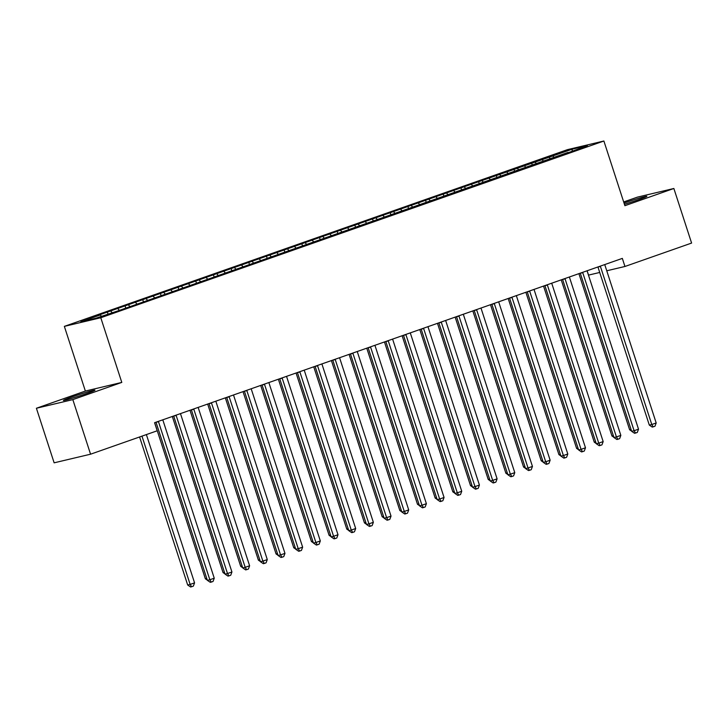 <?xml version="1.0" encoding="UTF-8"?>
<svg xmlns="http://www.w3.org/2000/svg" width="728" height="728" viewBox="0 0 728 728"><rect width="100%" height="100%" fill="white"/><g stroke="black" fill="none" stroke-linecap="round" stroke-linejoin="round"><path stroke-width="1.09" d="M86.869 393.484A16.589 0.728 -18 0 0 94.968 390.181A16.589 0.728 -18 0 0 71.508 397.124A16.589 0.728 -18 0 0 63.409 400.436A16.589 0.728 -18 0 0 86.869 393.484M624.442 204.286A16.589 0.728 -18 0 0 638.765 199.618A16.589 0.728 -18 0 0 646.864 196.314A16.589 0.728 -18 0 0 624.042 203.039M36.4 408.253L72.827 399.617L121.794 382.418L85.367 391.054L36.4 408.253L54.136 462.826L90.563 454.199L157.203 430.785L154.582 422.704L622.331 258.394L624.952 266.475L691.6 243.07L673.864 188.488L637.437 197.124L623.687 201.956M85.367 391.054L64.355 326.371L567.458 149.649L603.885 141.014L100.782 317.736L64.355 326.371M587.114 270.761L588.524 275.111L599.717 272.463M572.163 150.942L572.254 149.176L460.924 187.879L96.769 315.806L100.264 314.969L101.465 316.28M572.254 149.176L587.414 145.582L567.913 152.834M100.264 314.969L80.817 321.803L95.978 318.209L118.919 310.556L567.976 152.416M110.865 311.247L112.076 312.558M117.945 308.763L119.419 310.374M128.547 305.041L129.748 306.351M135.617 302.557L137.101 304.168M146.228 298.826L147.429 300.136M153.299 296.341L154.773 297.952M163.9 292.62L165.101 293.93M170.971 290.135L172.454 291.746M181.581 286.413L182.783 287.715M188.652 283.929L190.126 285.54M199.254 280.198L200.464 281.509M206.324 277.714L207.808 279.325M216.935 273.992L218.136 275.302M224.006 271.508L225.489 273.118M234.616 267.777L235.817 269.087M241.687 265.292L243.161 266.912M252.288 261.57L253.49 262.881M259.359 259.086L260.842 260.697M269.97 255.364L271.171 256.675M277.04 252.88L278.515 254.491M287.642 249.149L288.852 250.459M294.713 246.665L296.196 248.275M305.323 242.943L306.524 244.253M312.394 240.458L313.877 242.069M323.005 236.727L324.206 238.038M330.075 234.252L331.549 235.863M340.677 230.521L341.878 231.832M347.747 228.037L349.231 229.648M358.358 224.315L359.559 225.625M365.429 221.831L366.903 223.441M376.03 218.1L377.24 219.41M383.101 215.615L384.584 217.226M393.712 211.893L394.913 213.204M400.782 209.409L402.266 211.02M411.393 205.687L412.594 206.998M418.464 203.203L419.938 204.814M429.065 199.472L430.266 200.782M436.136 196.988L437.619 198.598M446.746 193.266L447.947 194.576M453.817 190.782L455.291 192.392M464.419 187.051L465.629 188.361M471.489 184.566L472.973 186.186M482.1 180.844L483.301 182.155M489.17 178.36L490.654 179.971M499.781 174.638L500.982 175.948M506.852 172.154L508.326 173.764M517.453 168.423L518.655 169.733M524.524 165.939L526.007 167.549M535.135 162.217L536.336 163.527M542.205 159.732L543.68 161.343M552.807 156.01L554.017 157.312M72.827 399.617L90.563 454.199M603.885 141.014L624.897 205.696L673.864 188.488M121.794 382.418L100.782 317.736M606.752 270.789L624.952 266.475M549.312 156.839L550.05 159.104M531.64 163.045L532.377 165.32M513.959 169.251L514.696 171.526M496.287 175.466L497.024 177.732M478.605 181.672L479.343 183.947M460.924 187.879L461.661 190.154M443.252 194.094L443.989 196.36M425.571 200.3L426.308 202.575M407.898 206.515L408.636 208.781M390.217 212.722L390.954 214.997M372.536 218.928L373.273 221.203M354.864 225.143L355.601 227.409M337.182 231.349L337.919 233.624M319.51 237.565L320.247 239.831M301.829 243.771L302.566 246.046M284.148 249.977L284.885 252.252M266.475 256.192L267.212 258.458M248.794 262.399L249.531 264.674M231.122 268.605L231.859 270.88M213.441 274.82L214.178 277.086M195.759 281.026L196.496 283.301M178.087 287.241L178.824 289.507M160.406 293.448L161.143 295.723M142.733 299.654L143.471 301.929M125.052 305.869L125.789 308.135M107.371 312.075L107.999 313.986M600.418 266.448L597.952 267.03L649.312 425.088L651.778 424.506L600.418 266.448A2.129 1.875 76.7 0 0 600.291 266.13M656.192 422.959L654.982 426.226L653.216 426.845L651.778 424.506L656.192 422.959L604.841 264.892A2.129 1.875 76.7 0 1 604.759 264.564M653.216 426.845L652.233 427.081L649.312 425.088M578.896 273.646L629.62 429.757L631.03 429.429M631.567 431.085L629.62 429.757M582.737 272.654L580.28 273.237L631.64 431.304L634.097 430.721L582.737 272.654A2.129 1.875 76.7 0 0 582.618 272.345M638.52 429.165L637.309 432.432L635.535 433.051L634.097 430.721L638.52 429.165L587.159 271.098A2.129 1.875 76.7 0 1 587.077 270.771M635.535 433.051L634.552 433.287L631.64 431.304M565.065 278.86L562.598 279.443L613.959 437.51L616.425 436.927L565.065 278.86A2.129 1.875 76.7 0 0 564.937 278.551M620.838 435.371L619.628 438.647L617.863 439.266L616.425 436.927L620.838 435.371L569.478 277.313A2.129 1.875 76.7 0 1 569.396 276.986M617.863 439.266L616.88 439.503L613.959 437.51M561.224 279.861L611.948 435.972L613.349 435.635M613.886 437.291L611.948 435.972M543.543 286.068L594.266 442.178L595.668 441.841M596.214 443.498L594.266 442.178M547.383 285.076L544.926 285.658L596.278 443.725L598.744 443.134L547.383 285.076A2.129 1.875 76.7 0 0 547.256 284.766M603.166 441.587L601.956 444.854L600.181 445.472L598.744 443.134L603.166 441.587L551.806 283.52A2.129 1.875 76.7 0 1 551.724 283.192M600.181 445.472L599.199 445.709L596.278 443.725M529.711 291.282L527.245 291.864L578.605 449.931L581.062 449.349L529.711 291.282A2.129 1.875 76.7 0 0 529.584 290.973M585.485 447.793L584.275 451.06L582.509 451.688L581.062 449.349L585.485 447.793L534.125 289.735A2.129 1.875 76.7 0 1 534.043 289.407M582.509 451.688L581.517 451.915L578.605 449.931M525.871 292.274L576.594 448.384L577.996 448.057M578.533 449.713L576.594 448.384M508.19 298.489L558.913 454.6L560.314 454.263M560.851 455.919L558.913 454.6M512.03 297.497L509.564 298.08L560.924 456.137L563.39 455.555L512.03 297.497A2.129 1.875 76.7 0 0 511.902 297.179M567.804 454.008L566.593 457.275L564.828 457.894L563.39 455.555L567.804 454.008L516.452 295.941A2.129 1.875 76.7 0 1 516.37 295.614M564.828 457.894L563.845 458.13L560.924 456.137M490.508 304.695L541.232 460.806L542.642 460.478M543.179 462.125L541.232 460.806M494.348 303.703L491.891 304.286L543.252 462.353L545.709 461.77L494.348 303.703A2.129 1.875 76.7 0 0 494.23 303.394M550.131 460.214L548.921 463.481L547.147 464.1L545.709 461.77L550.131 460.214L498.771 302.147A2.129 1.875 76.7 0 1 498.689 301.82M547.147 464.1L546.164 464.337L543.252 462.353M472.836 310.901L523.559 467.021L524.961 466.684M525.498 468.341L523.559 467.021M476.676 309.91L474.21 310.492L525.57 468.559L528.037 467.977L476.676 309.91A2.129 1.875 76.7 0 0 476.549 309.6M532.45 466.42L531.24 469.697L529.474 470.315L528.037 467.977L532.45 466.42L481.09 308.363A2.129 1.875 76.7 0 1 481.008 308.035M529.474 470.315L528.492 470.543L525.57 468.559M455.155 317.117L505.878 473.227L507.28 472.891M507.825 474.547L505.878 473.227M458.995 316.125L456.538 316.707L507.889 474.765L510.355 474.183L458.995 316.125A2.129 1.875 76.7 0 0 458.868 315.806M514.778 472.636L513.568 475.903L511.793 476.522L510.355 474.183L514.778 472.636L463.418 314.569A2.129 1.875 76.7 0 1 463.336 314.241M511.793 476.522L510.81 476.758L507.889 474.765M437.483 323.323L488.206 479.434L489.607 479.106M490.144 480.762L488.206 479.434M441.323 322.331L438.857 322.914L490.217 480.98L492.674 480.398L441.323 322.331A2.129 1.875 76.7 0 0 441.195 322.022M497.097 478.842L495.886 482.109L494.121 482.737L492.674 480.398L497.097 478.842L445.736 320.775A2.129 1.875 76.7 0 1 445.654 320.457M494.121 482.737L493.138 482.964L490.217 480.98M419.801 329.538L470.525 485.649L471.926 485.312M472.463 486.968L470.525 485.649M423.641 328.537L421.175 329.129L472.536 487.187L475.002 486.604L423.641 328.537A2.129 1.875 76.7 0 0 423.514 328.228M479.415 485.057L478.205 488.324L476.44 488.943L475.002 486.604L479.415 485.057L428.064 326.99A2.129 1.875 76.7 0 1 427.982 326.663M476.44 488.943L475.457 489.18L472.536 487.187M402.12 335.745L452.843 491.855L454.254 491.527M454.791 493.175L452.843 491.855M405.96 334.753L403.503 335.335L454.864 493.402L457.321 492.81L405.96 334.753A2.129 1.875 76.7 0 0 405.842 334.443M461.743 491.264L460.533 494.53L458.767 495.149L457.321 492.81L461.743 491.264L410.383 333.197A2.129 1.875 76.7 0 1 410.301 332.869M458.767 495.149L457.776 495.386L454.864 493.402M384.448 341.951L435.171 498.061L436.572 497.734M437.109 499.39L435.171 498.061M388.288 340.959L385.822 341.541L437.182 499.608L439.648 499.026L388.288 340.959A2.129 1.875 76.7 0 0 388.161 340.649M444.062 497.47L442.851 500.737L441.086 501.365L439.648 499.026L444.062 497.47L392.701 339.412A2.129 1.875 76.7 0 1 392.62 339.084M441.086 501.365L440.103 501.592L437.182 499.608M366.766 348.166L417.49 504.276L418.9 503.94M419.437 505.596L417.49 504.276M370.607 347.174L368.15 347.757L419.501 505.814L421.967 505.232L370.607 347.174A2.129 1.875 76.7 0 0 370.479 346.856M426.39 503.685L425.179 506.952L423.405 507.571L421.967 505.232L426.39 503.685L375.029 345.618A2.129 1.875 76.7 0 1 374.947 345.29M423.405 507.571L422.422 507.807L419.501 505.814M349.094 354.372L399.818 510.483L401.219 510.155M401.756 511.811L399.818 510.483M352.934 353.38L350.468 353.963L401.829 512.03L404.286 511.447L352.934 353.38A2.129 1.875 76.7 0 0 352.807 353.071M408.708 509.891L407.498 513.158L405.733 513.777L404.286 511.447L408.708 509.891L357.348 351.824A2.129 1.875 76.7 0 1 357.266 351.497M405.733 513.777L404.75 514.014L401.829 512.03M331.413 360.578L382.136 516.698L383.538 516.361M384.075 518.018L382.136 516.698M335.253 359.587L332.796 360.169L384.147 518.236L386.614 517.654L335.253 359.587A2.129 1.875 76.7 0 0 335.126 359.277M391.027 516.097L389.817 519.373L388.051 519.992L386.614 517.654L391.027 516.097L339.676 358.039A2.129 1.875 76.7 0 1 339.594 357.712M388.051 519.992L387.069 520.22L384.147 518.236M313.732 366.794L364.455 522.904L365.865 522.567M366.402 524.224L364.455 522.904M317.572 365.802L315.115 366.384L366.475 524.442L368.932 523.86L317.572 365.802A2.129 1.875 76.7 0 0 317.454 365.483M373.355 522.313L372.144 525.58L370.379 526.198L368.932 523.86L373.355 522.313L321.994 364.246A2.129 1.875 76.7 0 1 321.913 363.918M370.379 526.198L369.387 526.435L366.475 524.442M296.059 373L346.783 529.11L348.184 528.783M348.721 530.439L346.783 529.11M299.9 372.008L297.434 372.59L348.794 530.657L351.26 530.075L299.9 372.008A2.129 1.875 76.7 0 0 299.772 371.699M355.674 528.519L354.463 531.786L352.698 532.414L351.26 530.075L355.674 528.519L304.313 370.452A2.129 1.875 76.7 0 1 304.231 370.133M352.698 532.414L351.715 532.641L348.794 530.657M278.378 379.215L329.101 535.326L330.512 534.989M331.049 536.645L329.101 535.326M282.218 378.214L279.761 378.806L331.113 536.864L333.579 536.281L282.218 378.214A2.129 1.875 76.7 0 0 282.091 377.905M338.001 534.734L336.791 538.001L335.017 538.62L333.579 536.281L338.001 534.734L286.641 376.667A2.129 1.875 76.7 0 1 286.559 376.34M335.017 538.62L334.034 538.856L331.113 536.864M260.706 385.421L311.429 541.532L312.831 541.204M313.368 542.851L311.429 541.532M264.546 384.43L262.08 385.012L313.44 543.079L315.897 542.496L264.546 384.43A2.129 1.875 76.7 0 0 264.419 384.12M320.32 540.94L319.11 544.207L317.344 544.826L315.897 542.496L320.32 540.94L268.96 382.873A2.129 1.875 76.7 0 1 268.878 382.546M317.344 544.826L316.361 545.063L313.44 543.079M243.025 391.628L293.748 547.747L295.149 547.41M295.686 549.067L293.748 547.747M246.865 390.636L244.408 391.218L295.759 549.285L298.225 548.703L246.865 390.636A2.129 1.875 76.7 0 0 246.737 390.326M302.639 547.147L301.428 550.413L299.663 551.041L298.225 548.703L302.639 547.147L251.287 389.089A2.129 1.875 76.7 0 1 251.206 388.761M299.663 551.041L298.68 551.269L295.759 549.285M225.343 397.843L276.067 553.953L277.477 553.617M278.014 555.273L276.067 553.953M229.184 396.851L226.727 397.433L278.087 555.491L280.544 554.909L229.184 396.851A2.129 1.875 76.7 0 0 229.065 396.533M284.966 553.362L283.756 556.629L281.991 557.248L280.544 554.909L284.966 553.362L233.606 395.295A2.129 1.875 76.7 0 1 233.524 394.967M281.991 557.248L280.999 557.484L278.087 555.491M207.671 404.049L258.394 560.16L259.796 559.832M260.333 561.488L258.394 560.16M211.511 403.057L209.045 403.64L260.406 561.707L262.872 561.124L211.511 403.057A2.129 1.875 76.7 0 0 211.384 402.748M267.285 559.568L266.075 562.835L264.31 563.454L262.872 561.124L267.285 559.568L215.925 401.501A2.129 1.875 76.7 0 1 215.843 401.174M264.31 563.454L263.327 563.69L260.406 561.707M189.99 410.264L240.713 566.375L242.124 566.038M242.661 567.694L240.713 566.375M193.83 409.263L191.373 409.846L242.724 567.913L245.19 567.33L193.83 409.263A2.129 1.875 76.7 0 0 193.703 408.954M249.613 565.774L248.403 569.05L246.628 569.669L245.19 567.33L249.613 565.774L198.253 407.716A2.129 1.875 76.7 0 1 198.171 407.389M246.628 569.669L245.645 569.906L242.724 567.913M172.318 416.471L223.041 572.581L224.442 572.244M224.979 573.901L223.041 572.581M176.158 415.479L173.692 416.061L225.052 574.128L227.509 573.537L176.158 415.479A2.129 1.875 76.7 0 0 176.03 415.169M231.932 571.99L230.721 575.256L228.956 575.875L227.509 573.537L231.932 571.99L180.571 413.923A2.129 1.875 76.7 0 1 180.489 413.595M228.956 575.875L227.973 576.112L225.052 574.128M154.636 422.677L205.36 578.787L206.761 578.46M207.298 580.116L205.36 578.787M158.477 421.685L156.019 422.267L207.371 580.334L209.837 579.752L158.477 421.685A2.129 1.875 76.7 0 0 158.349 421.376M214.25 578.196L213.04 581.463L211.275 582.091L209.837 579.752L214.25 578.196L162.899 420.138A2.129 1.875 76.7 0 1 162.817 419.81M211.275 582.091L210.292 582.318L207.371 580.334M139.585 436.973L187.678 585.003L190.144 584.42L194.567 582.864L146.383 434.589M141.969 436.136L190.144 584.42L191.582 586.759L190.6 586.986L187.678 585.003M194.567 582.864L193.357 586.131L191.582 586.759"/></g></svg>
